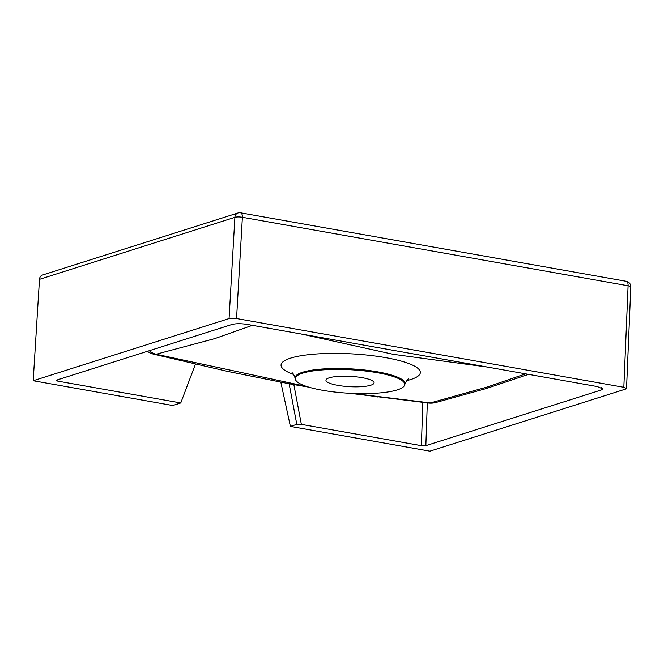 <?xml version="1.0" encoding="UTF-8"?>
<svg xmlns="http://www.w3.org/2000/svg" width="664" height="664" viewBox="0 0 664 664"><rect width="100%" height="100%" fill="white"/><g stroke="black" fill="none" stroke-linecap="round" stroke-linejoin="round"><path stroke-width="1" d="M377.658 396.964L373.135 396.391M362.154 377.667A24.103 5.179 -176.9 0 0 325.949 380.215A24.103 5.179 -176.9 0 0 337.876 385.369A24.103 5.179 -176.9 0 0 374.081 382.821A24.103 5.179 -176.9 0 0 362.154 377.667M377.6 372.761A54.772 11.769 3.1 0 1 404.575 385.17A54.772 11.769 3.1 0 1 322.43 390.274A54.772 11.769 3.1 0 1 295.38 379.252A54.772 11.769 3.1 0 1 321.675 369.972A54.772 11.769 3.1 0 1 377.6 372.761M525.631 373.849L487.285 386.996L430.33 402.932L352.899 393.437M300.941 333.95L393.279 354.335L487.235 367.034M306.859 386.531L156.115 354.244L214.771 338.615L252.37 325.327M58.017 379.675L57.834 381.136L180.766 402.957L172.731 405.513L33.2 380.738L39.483 279.345A5.478 4.648 -107.6 0 1 42.546 275.012L237.961 212.995A5.478 4.648 -107.6 0 0 234.898 217.335L39.483 279.345M195.448 364.113L180.766 402.957M280.855 382.265L290.392 426.404L429.923 451.18L625.795 389.021L626.542 388.473L623.828 387.303L236.558 318.546L229.072 318.579L33.2 380.738M427.317 402.89L425.848 445.66L601.235 390L602.729 388.88L597.318 386.572L246.991 324.372C240.949 323.476 235.969 323.501 232.051 324.447L56.656 380.107C55.842 380.455 56.232 380.796 57.834 381.136M293.853 384.614L301.356 424.371L421.366 445.677L422.852 402.384M149.3 350.708A19.721 16.716 77.4 0 0 156.115 354.244A19.721 9.18 -76.4 0 1 153.899 354.269L227.694 371.417L289.761 383.892L308.884 387.162M349.779 393.296L428.579 403.04A19.721 9.827 -83.5 0 0 430.33 402.932A19.721 17.09 75.9 0 0 435.617 402.567L485.857 388.664L528.536 374.363M290.392 426.404L296.8 424.371L289.139 383.784M301.356 424.371L296.8 424.371M56.208 380.422L56.656 380.107M425.848 445.66L421.366 445.677M293.588 374.463A69.737 14.99 3.1 0 1 290.575 358.145A69.737 14.99 3.1 0 1 385.825 357.68A69.737 14.99 3.1 0 1 410.833 379.501A69.737 14.99 3.1 0 1 406.874 380.596M404.575 385.17L404.857 384.332A55.004 11.819 -176.9 0 0 377.766 371.873A55.004 11.819 -176.9 0 0 302.626 372.238A55.004 11.819 -176.9 0 0 295.189 378.389C294.16 375.235 293.114 373.334 292.06 372.67L292.06 372.67M229.072 318.579L234.898 217.335A5.478 1.237 -176.7 0 1 242.385 217.294L236.558 318.546M623.828 387.303L628.086 285.777L242.385 217.294A5.478 2.648 -79.9 0 0 240.576 212.82L626.285 281.304A5.478 2.648 -79.9 0 1 628.086 285.777A5.478 1.195 -177.6 0 1 630.8 286.931A5.478 5.478 0 0 0 626.285 281.304M601.235 390L601.194 387.602M147.325 351.331A19.721 19.721 0 0 0 153.907 354.269M428.579 403.04A19.721 19.721 0 0 0 435.617 402.567M295.38 379.252L295.189 378.389M626.542 388.473L630.8 286.931M240.576 212.82A5.478 5.478 0 0 0 237.961 212.995M408.584 378.978C407.48 379.501 406.243 381.285 404.857 384.332"/></g></svg>

